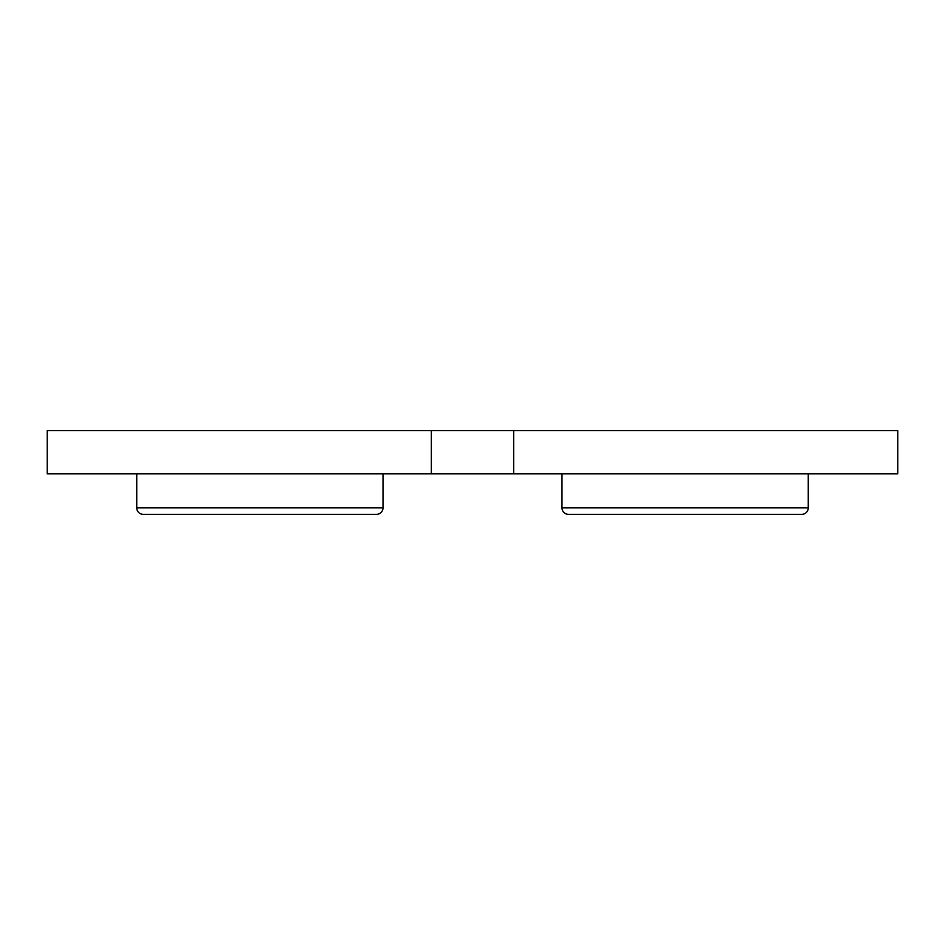 <?xml version="1.0" encoding="UTF-8"?>
<svg xmlns="http://www.w3.org/2000/svg" width="945" height="945" viewBox="0 0 945 945"><rect width="100%" height="100%" fill="white"/><g stroke="black" fill="none" stroke-linecap="round" stroke-linejoin="round"><path stroke-width="1.42" d="M561.991 473.847L561.991 507.878A6.485 6.485 0 0 0 568.465 514.352L801.785 514.352A6.485 6.485 0 0 0 808.258 507.878L808.258 473.847M136.742 473.847L136.742 507.878A6.485 6.485 0 0 0 143.215 514.352L376.535 514.352A6.485 6.485 0 0 0 383.008 507.878L383.008 473.847M897.75 473.847L47.25 473.847L47.25 430.648L897.75 430.648L897.75 473.847M561.991 507.878L808.258 507.878M136.742 507.878L383.008 507.878M431.345 473.847L431.345 430.648M513.655 473.847L513.655 430.648"/></g></svg>
